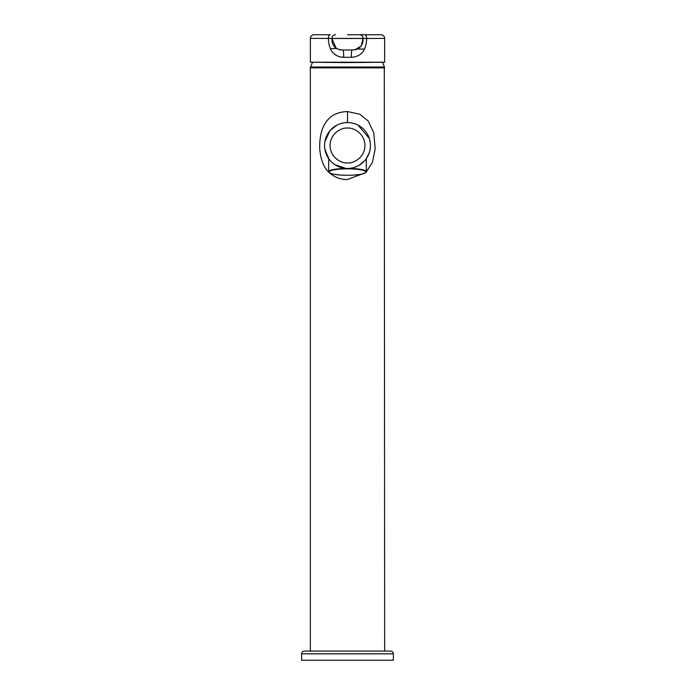 <?xml version="1.0" encoding="UTF-8"?>
<svg xmlns="http://www.w3.org/2000/svg" width="695" height="695" viewBox="0 0 695 695"><rect width="100%" height="100%" fill="white"/><g stroke="black" fill="none" stroke-linecap="round" stroke-linejoin="round"><path stroke-width="1.04" d="M365.77 172.647L347.5 179.449C336.797 180.283 326.893 171.856 325.052 167.469C322.558 163.351 320.925 158.399 320.169 152.613C319.361 148.791 319.083 135.377 323.653 126.125C328.179 116.743 336.128 111.886 347.5 111.548L359.854 114.249L368.263 121.095L373.754 132.797L375.187 148.826L372.477 162.239L366.022 172.395M346.788 168.425A18.808 3.266 180 0 0 328.692 171.691L328.692 158.625L324.86 149.208M324.886 141.641L329.821 130.877M330.221 130.417L336.884 125.161M384.665 651.076L384.292 67.511L310.335 67.875L310.335 651.076M347.5 168.442A22.935 22.935 0 0 1 324.565 145.498A22.935 22.935 0 0 1 347.5 122.563A22.935 22.935 0 0 1 370.435 145.498A22.935 22.935 0 0 1 347.5 168.442A22.935 22.935 0 0 0 370.435 145.498A22.935 22.935 0 0 0 347.5 122.563L347.5 111.548M359.063 165.314L364.501 160.892M358.029 125.117L369.314 138.418M369.488 138.957L370.296 142.97M370.035 149.781L369.28 152.7M369.201 152.935L366.308 158.634L366.308 171.691A18.808 3.266 180 0 0 348.212 168.425M328.448 158.278L328.136 157.791M328.075 157.704L328.648 157.357M328.11 157.756L328.744 158.703M328.996 159.059L330.273 160.649M335.094 164.793L345.806 168.372M364.58 49.05L357.543 49.05M312.498 62.593A39.372 39.372 0 0 0 310.552 67.015L384.448 67.015A39.372 39.372 0 0 0 382.502 62.593M347.5 67.511L384.1 67.511L384.448 67.015M347.526 34.75L380.999 34.75C383.232 34.967 384.457 36.192 384.674 38.416L366.673 38.477C366.291 50.431 361.183 56.712 351.357 57.32L343.695 57.32C343.678 52.533 343.426 50.083 342.939 49.979L352.113 49.979L342.939 49.979C335.624 49.71 331.958 45.879 331.923 38.477L328.37 38.442L331.923 38.477L336.145 48.268M347.526 62.593L310.378 62.22L384.674 62.22L347.526 62.593M354.789 49.849L361.105 46.105L363.12 38.477C362.998 45.905 359.332 49.745 352.113 49.979C351.618 50.083 351.366 52.533 351.357 57.32M343.695 57.32C333.887 56.755 328.778 50.466 328.37 38.442A3.666 1.894 -90 0 1 330.264 34.75L314.044 34.75C311.82 34.967 310.596 36.192 310.378 38.416L310.378 62.22M364.788 34.75A3.666 1.894 -90 0 1 366.673 38.416L331.923 38.416A3.666 3.666 0 0 1 335.598 34.75A3.666 3.666 0 0 0 331.923 38.416M359.454 34.75A3.666 3.666 0 0 1 363.12 38.416M393.379 653.83A2.754 2.754 0 0 0 390.625 651.076L304.375 651.076A2.754 2.754 0 0 0 301.621 653.83L301.621 660.25L393.379 660.25L393.379 653.83L301.621 653.83M384.665 67.875L310.335 67.875M347.5 162.934C342.4 163.638 330.307 158.399 330.064 145.498C330.307 132.597 342.4 127.367 347.5 128.062C352.6 127.367 364.693 132.597 364.936 145.498C364.693 158.399 352.6 163.638 347.5 162.934M332.062 41.335L331.923 38.477L366.673 38.477M328.37 38.416L310.378 38.416M328.692 171.691C329.977 174.019 336.25 175.21 347.5 175.262A18.444 3.206 180 0 0 365.944 172.056A18.444 3.206 180 0 0 347.5 168.85A18.444 3.206 180 0 0 329.056 172.056A18.444 3.206 180 0 0 347.5 175.253C358.75 175.21 365.023 174.019 366.308 171.691M329.682 159.937L328.796 158.781M310.908 67.511L310.552 67.015M336.441 48.468L330.281 48.676M384.674 38.416L384.674 62.22M363.12 39.241L363.025 40.979M362.842 42.143L362.112 44.393M359.107 48.12L357.916 48.867M356.509 49.458L355.475 49.736M353.051 49.971L352.113 49.979M340.819 49.918L340.255 49.849M339.568 49.727L340.011 49.814M336.788 48.676L336.354 48.415M333.991 46.174L332.836 44.167M332.445 43.116L332.227 42.273M352.626 49.979L353.216 49.979"/></g></svg>
